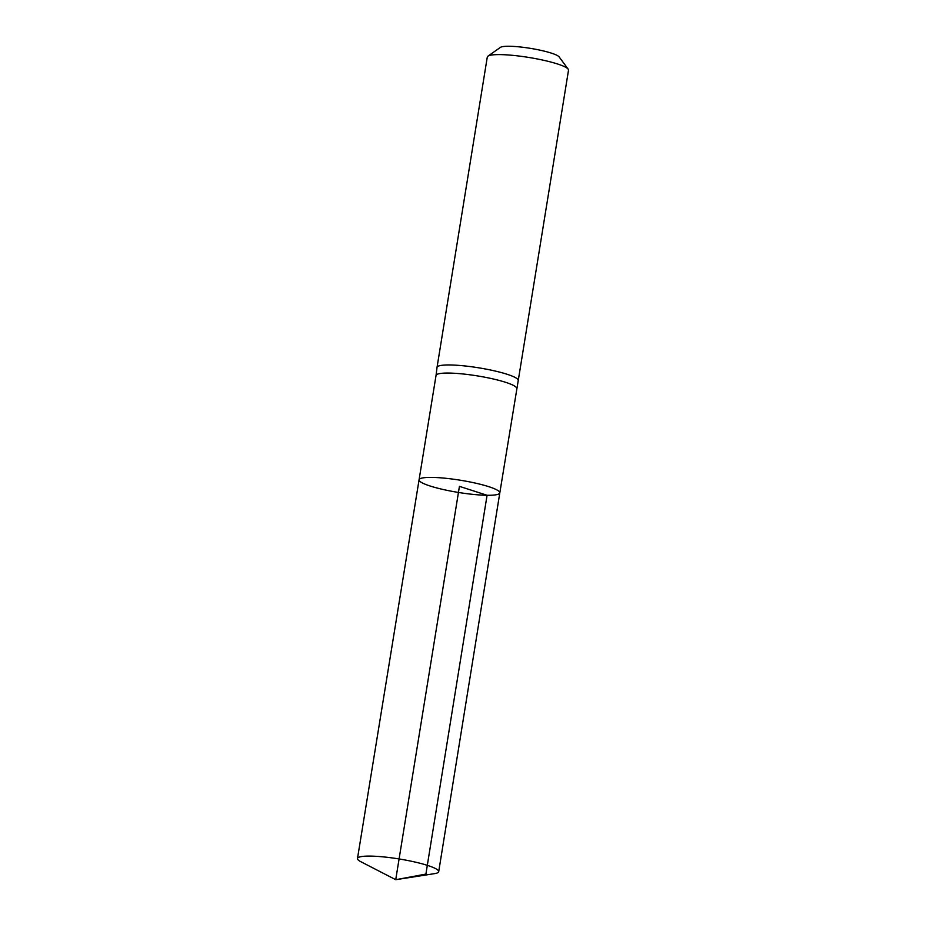 <?xml version="1.0" encoding="UTF-8"?>
<svg xmlns="http://www.w3.org/2000/svg" width="926" height="926" viewBox="0 0 926 926"><rect width="100%" height="100%" fill="white"/><g stroke="black" fill="none" stroke-linecap="round" stroke-linejoin="round"><path stroke-width="1.39" d="M436.042 375.458L419.073 479.807A40.894 6.181 9.2 0 1 431.794 477.399A40.894 6.181 9.2 0 1 475.929 483.233A40.894 6.181 9.2 0 1 499.808 492.875A40.894 6.181 -170.8 0 0 460.43 480.235A40.894 6.181 -170.8 0 0 419.073 479.807A40.894 6.181 -170.8 0 0 442.941 489.449A40.894 6.181 -170.8 0 0 487.076 495.283A40.894 6.181 -170.8 0 0 499.808 492.875L518.236 380.563A41.138 6.227 -170.8 0 0 518.247 380.528A41.138 6.227 -170.8 0 0 478.638 367.807A41.138 6.227 -170.8 0 0 437.037 367.379L436.042 375.47A40.825 6.181 9.2 0 1 436.042 375.458A40.825 6.181 9.2 0 1 477.33 375.887A40.825 6.181 9.2 0 1 516.639 388.503A40.825 6.181 9.2 0 1 516.639 388.55M437.037 367.379A41.138 6.227 -170.8 0 0 437.026 367.414L487.296 57.03A41.138 6.227 -170.8 0 1 487.933 56.162A41.138 6.227 -170.8 0 1 528.896 57.458A41.138 6.227 -170.8 0 1 568.182 69.161A41.138 6.227 -170.8 0 1 568.518 70.179L518.247 380.528M568.182 69.161L559.13 56.914A30.107 4.549 -170.8 0 0 530.378 48.349A30.107 4.549 -170.8 0 0 500.387 47.4L487.933 56.162M370.296 856.099A41.138 6.227 9.2 0 1 414.674 861.967A41.138 6.227 9.2 0 1 438.704 871.667A41.138 6.227 9.2 0 1 434.514 873.635L395.726 879.7L360.827 861.701A41.138 6.227 9.2 0 1 357.482 858.518A41.138 6.227 9.2 0 1 370.296 856.099M459.435 486.347L395.726 879.7L425.902 874.086L487.076 495.283L459.435 486.347M419.073 479.807L357.482 858.518M499.808 492.875L438.704 871.667"/></g></svg>
